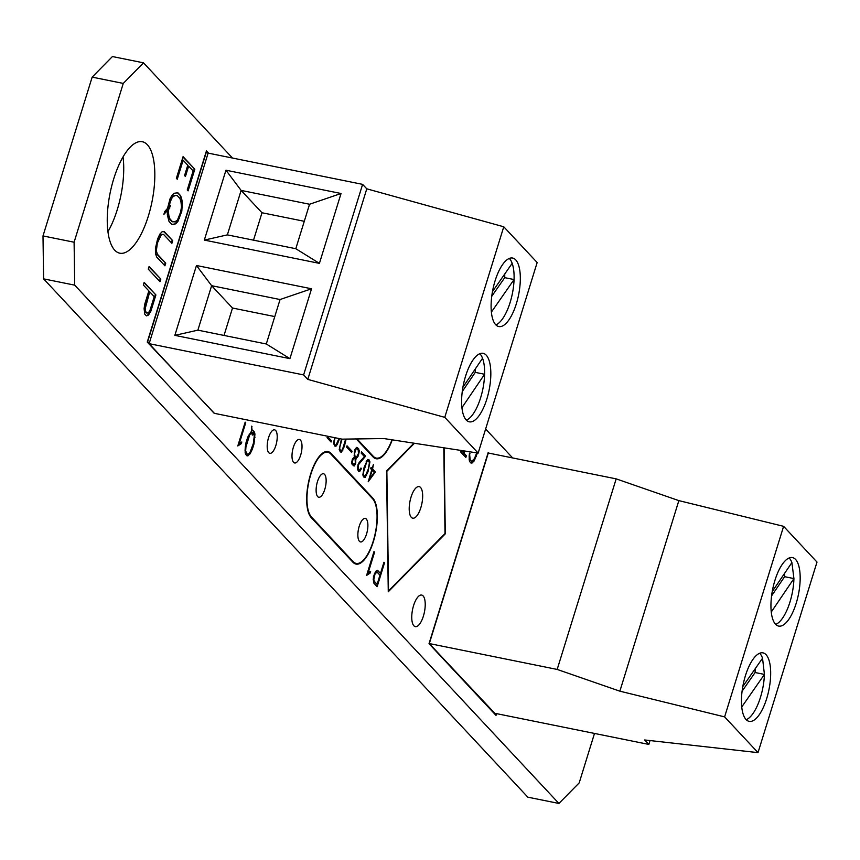 <?xml version="1.0" encoding="UTF-8"?>
<svg xmlns="http://www.w3.org/2000/svg" width="860" height="860" viewBox="0 0 860 860"><rect width="100%" height="100%" fill="white"/><g stroke="black" fill="none" stroke-linecap="round" stroke-linejoin="round"><path stroke-width="1.29" d="M114.713 250.174A56.857 21.382 101.4 0 0 119.766 253.184A56.857 21.382 101.4 0 0 150.35 208.948A56.857 21.382 101.4 0 0 147.361 144.738A56.857 21.382 101.4 0 0 142.308 141.728A56.857 21.382 101.4 0 0 111.725 185.964A56.857 21.382 101.4 0 0 114.713 250.174M107.93 231.673A56.857 21.382 101.4 0 0 123.044 156.95M411.316 517.333A16.093 6.052 101.4 0 0 412.746 518.182A16.093 6.052 101.4 0 0 421.4 505.658A16.093 6.052 101.4 0 0 420.551 487.48A16.093 6.052 101.4 0 0 419.121 486.631A16.093 6.052 101.4 0 0 410.467 499.155A16.093 6.052 101.4 0 0 411.316 517.333M413.864 625.768A16.093 6.052 101.4 0 0 415.294 626.628A16.093 6.052 101.4 0 0 423.958 614.104A16.093 6.052 101.4 0 0 423.109 595.916A16.093 6.052 101.4 0 0 421.679 595.066A16.093 6.052 101.4 0 0 413.015 607.59A16.093 6.052 101.4 0 0 413.864 625.768M359.437 541.295A11.986 4.504 101.4 0 0 360.501 541.929A11.986 4.504 101.4 0 0 366.951 532.598A11.986 4.504 101.4 0 0 366.317 519.064A11.986 4.504 101.4 0 0 365.253 518.429A11.986 4.504 101.4 0 0 358.803 527.76A11.986 4.504 101.4 0 0 359.437 541.295M293.572 462.336A11.986 4.504 101.4 0 0 294.636 462.97A11.986 4.504 101.4 0 0 301.075 453.639A11.986 4.504 101.4 0 0 300.452 440.105A11.986 4.504 101.4 0 0 299.387 439.471A11.986 4.504 101.4 0 0 292.938 448.802A11.986 4.504 101.4 0 0 293.572 462.336M317.695 496.618A11.986 4.504 101.4 0 0 318.759 497.252A11.986 4.504 101.4 0 0 325.198 487.921A11.986 4.504 101.4 0 0 324.575 474.387A11.986 4.504 101.4 0 0 323.51 473.752A11.986 4.504 101.4 0 0 317.06 483.073A11.986 4.504 101.4 0 0 317.695 496.618M268.761 452.704A11.986 4.504 101.4 0 0 269.825 453.327A11.986 4.504 101.4 0 0 276.275 444.007A11.986 4.504 101.4 0 0 275.641 430.462A11.986 4.504 101.4 0 0 274.576 429.839A11.986 4.504 101.4 0 0 268.137 439.159A11.986 4.504 101.4 0 0 268.761 452.704M356.524 438.933L373.24 456.284A33.905 12.749 101.4 0 0 376.25 458.079A33.905 12.749 101.4 0 0 391.988 439.804M373.24 456.284L357.029 438.933M330.863 454.058A33.905 12.749 101.4 0 0 327.853 452.263A33.905 12.749 101.4 0 0 309.621 478.644A33.905 12.749 101.4 0 0 311.395 516.935L353.137 561.623A33.905 12.749 101.4 0 0 356.158 563.408A33.905 12.749 101.4 0 0 374.39 537.027A33.905 12.749 101.4 0 0 372.606 498.736L330.863 454.058M208.023 153.435L206.454 151.758L147.662 341.678L149.231 343.355M414.445 443.265L386.86 471.291L388.548 590.884L445.007 533.523L443.792 447.791M494.833 713.284L496.005 714.542L496.306 713.585M356.244 438.944L373.046 456.929A34.593 13.007 101.4 0 0 376.121 458.756A34.593 13.007 101.4 0 0 392.267 439.847M352.944 562.257L311.202 517.569A34.593 13.007 101.4 0 1 309.385 478.504A34.593 13.007 101.4 0 1 327.993 451.597A34.593 13.007 101.4 0 1 331.057 453.424L372.81 498.101A34.593 13.007 101.4 0 1 374.627 537.167A34.593 13.007 101.4 0 1 356.019 564.085A34.593 13.007 101.4 0 1 352.944 562.257M208.604 153.209L206.443 150.898L147.253 342.087L214.398 413.337M413.918 443.179L386.559 470.968L388.269 591.777L445.297 533.834L444.093 447.834M488.781 453.112L488.211 452.489L429.022 643.688L496.016 715.402L496.564 713.639M160.003 281.693L148.264 269.126L149.092 266.482L160.831 279.048L160.003 281.693M171.796 224.428L169.044 221.482L167.356 214.957L167.367 210.593L163.873 214.366L164.754 211.517L167.528 208.378L170.065 198.703L171.753 195.693L173.989 193.296L177.88 192.769L180.643 195.725L181.761 199.316L182.352 202.25L181.804 211.27L177.902 221.482L175.676 223.858L171.796 224.428M237.79 445.964L245.165 422.152L245.734 422.765L239.316 443.502L241.81 441.997L241.284 443.674L237.79 445.964M477.45 452.973L473.828 461.508L471.14 463.185L469.581 461.519L469.173 459.412L469.495 453.145L470.173 459.799L471.635 461.368L474.408 458.713L476.709 452.865M339.463 438.621L337.335 444.308L335.991 446.19L334.884 446.093L333.723 443.749L334.594 437.643M346.612 447.092L347.01 445.824L352.041 451.21L351.643 452.478L346.612 447.092M361.2 453.123L361.587 451.855L365.608 456.155L358.502 464.701L358.115 469.27L359.179 470.409L360.942 468.023L361.34 468.453L360.222 470.861L358.813 471.71L357.384 469.076L358.104 464.292L364.393 456.542L361.2 453.123M370.681 468.625L371.068 467.356L372.165 468.528L373.412 464.497L372.584 468.969L375.379 471.968L368.198 481.761L371.767 469.796L370.681 468.625M373.444 576.587L376.368 570.535L377.519 570.245L380.475 573.416L383.936 562.236L384.517 562.859L377.142 586.681L373.616 582.897L373.444 576.587M558.925 803.455L527.825 797.166L43.602 278.866L74.712 285.154L558.925 803.455L579.199 782.869L594.496 733.44M512.646 457.939L485.62 429.011M232.469 158.036L143.523 62.834L123.259 83.42L74.1 242.219L74.712 285.154M366.607 575.404L373.982 551.582L374.562 552.206L368.144 572.943L370.628 571.438L370.112 573.104L366.607 575.404M364.049 467.528L367.671 459.455L368.779 459.541L369.94 461.885L368.015 471.774L365.145 477.386L363.468 476.698L362.866 474.956L364.049 467.528M354.288 451.779L356.406 447.404L358.631 448.673L359.254 451.575L358.254 456.026L355.728 458.595L355.771 462.831L354.438 465.926L352.202 464.637L351.6 462.884L352.353 459.175L354.352 457.122L354.288 451.779M346.129 439.084L344.355 446.447L341.495 452.07L340.388 451.984L339.216 449.64L341.442 439.03M328.498 436.407L328.09 437.127L331.465 440.75L331.079 442.019L327.047 437.708L327.929 436.289M464.798 451.027L464.099 453.306L466.367 455.736L465.819 457.498L460.702 452.016L461.175 450.468M461.498 450.522L463.518 452.683L464.067 450.909M246.003 442.706L247.723 437.127L251.604 431.021L251.464 426.162L252.249 430.666L252.926 430.462L254.495 432.15L254.936 434.139L254.033 443.771L252.302 449.371L249.766 454.231L247.121 455.961L245.551 454.284L245.111 452.285L246.003 442.706M177.246 179.256L176.375 178.321L183.083 156.649L194.822 169.216L188.114 190.888L187.244 189.963L193.134 170.936L188.641 166.12L185.438 176.494L184.567 175.569L187.77 165.195L183.137 160.229L177.246 179.256M164.926 265.815L156.574 256.882L155.445 253.281L155.424 248.443L157.627 238.876L159.852 234.124L162.121 231.705L164.357 231.738L172.709 240.671L171.893 243.326L163.561 234.415L161.444 234.371L157.337 243.165L156.337 250.873L157.423 254.259L165.744 263.171L164.926 265.815M146.404 315.878L144.716 314.072L144.114 308.654L144.674 304.429L148.855 290.906L143.351 285.015L144.168 282.36L155.907 294.926L150.919 311.062L148.092 315.33L146.404 315.878M123.259 83.42L92.16 77.131L43 235.93L74.1 242.219M92.16 77.131L112.423 56.545L143.523 62.834M43.602 278.866L43 235.93M377.11 570.341L380.475 573.416M383.807 562.644L384.517 562.859M383.893 562.73L376.648 586.144M377.035 572.072L375.39 572.201L374.412 573.824L373.197 579.296L373.595 581.07L377.11 584.295L379.937 575.179L377.035 572.072L375.035 573.953L373.82 579.425L374.218 581.188L377.11 584.295M375.39 572.201L376.013 572.33M374.412 573.824L375.035 573.953M373.595 581.07L374.218 581.188M373.197 579.296L373.82 579.425M373.466 576.909L374.079 577.038M373.863 551.991L374.562 552.206M373.939 552.077L367.521 572.814L368.144 572.943M369.908 571.631L369.488 572.986L370.112 573.104M369.488 572.986L368.951 573.437M368.338 573.319L366.812 574.749M370.95 467.765L372.165 468.528M371.961 468.84L375.379 471.968M374.756 471.839L368.488 480.385M374.283 472.473L372.187 470.237L369.456 479.063L374.283 472.473M368.231 459.498L369.348 460.154M368.725 460.025L369.94 461.885M367.457 471.656L368.015 471.774M365.941 475.182L366.489 475.515M365.865 475.387L364.522 477.268L365.145 477.386M364.522 477.268L363.963 477.214M362.898 474.483L363.748 476.01L365.242 476.182L368.338 468.937L369.424 462.68L368.435 460.723L366.94 460.562L366.22 461.583M366.134 461.798L366.704 461.917L363.522 472.183L363.382 474.193L364.371 476.139M366.94 460.562L367.564 460.68L366.704 461.917M368.435 460.723L367.564 460.68M363.221 475.451L363.844 475.58M361.469 452.252L365.608 456.155M364.984 456.026L360.404 461.035L361.028 461.154M360.404 461.035L358.867 463.002M358.674 463.325L359.243 463.433M357.362 468.528L358.115 469.27M357.502 469.151L359.179 470.409M360.415 469.356L361.017 469.474M359.91 470.205L360.222 470.861M359.598 470.732L359.039 471.291L359.663 471.42M356.964 447.447L358.631 448.673M358.007 448.544L359.211 450.404M358.598 450.274L358.62 451.253M358.642 451.446L359.254 451.575M357.652 455.811L358.254 456.026M357.631 455.897L356.825 457.262L357.448 457.391M356.825 457.262L355.76 458.305L356.384 458.434M355.76 458.305L355.105 458.477L355.728 458.595M355.105 458.477L355.986 459.713M354.718 464.131L355.255 464.529M354.632 464.4L353.815 465.798L354.438 465.926M353.815 465.798L353.245 465.744M354.105 455.811L354.653 457.498L356.395 457.327L358.48 453.489L358.168 449.877L356.567 448.705L354.954 449.608M351.675 462.228L353.643 464.486L354.471 464.54L355.32 462.562L355.072 458.455L353.062 458.251L352.353 459.197M352.697 458.606L353.31 458.735L352.213 462.121L353.643 464.486M354.739 458.111L353.686 458.369M352.041 463.303L352.664 463.433M355.331 448.963L355.954 449.092L354.567 453.553L355.266 457.627M357.19 448.823L356.287 448.78M354.417 457.251L355.04 457.38M346.881 446.233L352.041 451.21M351.417 451.081L351.149 451.952M343.796 446.34L344.355 446.447M342.291 449.866L342.828 450.188M342.205 450.07L340.872 451.941L341.495 452.07M340.872 451.941L340.302 451.898M339.248 449.167L340.71 450.823L342.452 449.629L345.656 439.094M342.033 439.148L383.85 438.546L478.171 453.091L444.77 417.347L307.794 379.389L303.623 374.917L149.124 343.667L214.161 413.284L342.033 439.148L339.861 446.867L339.732 448.866L340.71 450.823M339.56 450.135L340.184 450.253M338.302 440.46L338.862 440.567M336.798 443.986L337.335 444.308M336.712 444.179L335.368 446.06L335.991 446.19M335.368 446.06L334.809 446.017M333.755 443.287L334.594 444.813L336.099 444.986L338.937 438.525M334.067 444.244L335.217 444.932M333.777 442.9L334.69 444.373M333.906 440.89L334.228 442.986M335.099 437.74L334.368 440.987M327.52 437.009L328.09 437.127M327.499 437.041L331.465 440.75M330.842 440.621L330.573 441.481M469.743 456.499L469.13 456.37L469.442 453.628L470.065 453.757M469.13 456.37L469.775 457.939M469.162 457.81L470.173 459.799M469.549 459.67L471.635 461.368M476.816 452.876L475.698 456.488L476.322 456.617M475.698 456.488L474.236 459.433L474.86 459.562M474.236 459.433L473.204 461.39L473.828 461.508M473.204 461.39L471.656 462.766L472.28 462.884M471.656 462.766L470.925 462.959M461.121 450.651L463.518 452.683M464.174 450.93L463.475 453.177L464.099 453.306M463.475 453.177L466.367 455.736M465.744 455.606L465.325 456.972M251.485 426.7L252.087 426.829M251.518 428.033L251.625 430.537L252.249 430.666M252.528 430.581L254.495 432.15M253.872 432.021L254.936 434.139M254.313 434.01L254.399 437.138L255.022 437.256M254.399 437.138L254.065 439.836L254.689 439.954M254.065 439.836L253.41 443.642L254.033 443.771M253.41 443.642L251.679 449.253L252.302 449.371M251.679 449.253L250.228 452.22L250.851 452.349M250.228 452.22L249.142 454.112L249.766 454.231M249.142 454.112L247.648 455.542L248.271 455.671M247.648 455.542L246.906 455.736M245.078 451.048L245.788 453.177L247.142 454.08L248.572 454.166L250.314 451.704L253.388 443.373L254.291 435.708L252.711 432.58L251.625 432.472L252.249 432.601L252.292 435.106L251.647 432.591L250.744 432.462L247.637 437.762L245.315 446.834M245.293 446.942L245.068 450.5M249.002 434.913L249.626 435.042L245.928 447.017L245.659 451.048L247.142 454.08M247.637 437.762L248.26 437.89M250.744 432.462L251.367 432.591L249.626 435.042M245.788 453.177L246.411 453.295M245.078 450.93L245.659 451.048M245.304 446.888L245.928 447.017M245.939 443.255L246.562 443.384M245.035 422.55L245.734 422.765M245.121 422.647L238.693 443.384L239.316 443.502M241.09 442.19L240.671 443.545L241.284 443.674M240.671 443.545L240.133 444.007M239.51 443.878L237.994 445.308M182.965 157.057L194.822 169.216M194.209 169.087L187.62 190.361M184.932 175.967L188.018 166.001L188.641 166.12M176.751 178.729L182.513 160.1L183.137 160.229M164.238 213.162L167.367 210.593M177.375 192.78L180.643 195.725M180.019 195.607L181.761 199.316M181.137 199.187L182.352 202.25M181.729 202.121L181.739 206.927L182.363 207.045M181.739 206.927L181.191 211.151L181.804 211.27M181.191 211.151L178.966 218.311L179.589 218.44M178.966 218.311L177.278 221.364L177.902 221.482M177.278 221.364L175.053 223.74L175.676 223.858M175.053 223.74L174.01 224.406M173.387 224.288L171.667 224.299M169.7 206.239L167.678 210.334L169.312 218.795L172.022 221.686L174.752 221.858L177.397 220.203L180.514 212.441L181.514 206.884L180.955 201.831L179.88 198.434L177.171 195.542L175.053 195.521L172.419 197.144L170.345 201.562L168.882 207.088L170.678 205.218L168.302 210.463L168.85 215.548L169.936 218.913L172.645 221.815M177.171 195.542L174.429 195.392L171.796 197.026L168.56 205.185L168.259 206.959L168.882 207.088M168.227 215.419L168.85 215.548M169.312 218.795L169.936 218.913M167.678 210.334L168.302 210.463M167.861 209.292L168.485 209.41M169.183 207.883L169.807 208.012M168.56 205.185L169.183 205.314M169.721 201.433L170.345 201.562M171.796 197.026L172.419 197.144M174.429 195.392L175.053 195.521M163.841 231.727L172.709 240.671M172.086 240.553L171.387 242.789M161.444 234.371L163.561 234.415M160.82 234.253L159.831 235.275L160.454 235.403M159.831 235.275L157.745 239.714L158.369 239.843M157.745 239.714L156.724 243.047L157.337 243.165M156.724 243.047L155.703 248.626L156.326 248.755M155.703 248.626L155.714 250.754L156.337 250.873M155.714 250.754L157.423 254.259M156.799 254.13L165.744 263.171M165.12 263.042L164.432 265.288M148.963 266.89L160.831 279.048M160.207 278.93L159.508 281.166M144.05 282.768L155.907 294.926M155.294 294.808L150.296 310.933L150.919 311.062M150.296 310.933L148.608 313.975L149.231 314.094M148.608 313.975L147.469 315.201L148.092 315.33M147.469 315.201L146.168 315.631M149.726 291.841L149.102 291.712L145.018 304.935L144.996 311.385L146.512 313.019L148.629 312.567L150.124 309.869L154.22 296.646L149.726 291.841L145.136 308.826L145.62 311.513L147.135 313.137M144.512 308.708L145.136 308.826M144.996 311.385L145.62 311.513M145.018 304.935L145.63 305.063M429.097 643.463L496.005 714.542M147.329 341.861L213.753 412.843M208.088 153.198L206.314 151.306M373.896 500.488A34.593 13.007 101.4 0 0 372.187 497.972L330.444 453.295A34.593 13.007 101.4 0 0 327.681 451.543M355.707 564.009A34.593 13.007 101.4 0 0 361.49 561.827M309.492 515.065A33.905 12.749 101.4 0 0 310.783 516.817L352.525 561.494A33.905 12.749 101.4 0 0 355.535 563.289A33.905 12.749 101.4 0 0 355.846 563.343M327.542 452.209A33.905 12.749 101.4 0 0 327.23 452.134A33.905 12.749 101.4 0 0 321.898 453.725M375.809 458.681A34.593 13.007 101.4 0 0 381.593 456.488M372.616 456.165A33.905 12.749 101.4 0 0 375.637 457.95A33.905 12.749 101.4 0 0 375.949 458.004M746.233 719.712A34.938 13.136 101.4 0 0 764.422 674.423L755.101 672.52L755.134 668.833M742.793 686.549L762.54 658.201A34.938 13.136 101.4 0 0 759.875 653.46A34.938 13.136 101.4 0 0 759.67 653.256M766.088 654.718A34.938 13.136 -78.6 0 1 767.926 694.181A34.938 13.136 -78.6 0 1 749.135 721.357A34.938 13.136 -78.6 0 1 746.039 719.508A34.938 13.136 -78.6 0 1 744.201 680.056A34.938 13.136 -78.6 0 1 762.992 652.88A34.938 13.136 -78.6 0 1 766.088 654.718M775.72 624.435A34.938 13.136 101.4 0 0 793.93 578.576L771.259 612.041M772.226 591.594L791.899 562.569A34.938 13.136 101.4 0 0 789.362 558.183A34.938 13.136 101.4 0 0 789.168 557.979M795.586 559.441A34.938 13.136 -78.6 0 1 797.424 598.904A34.938 13.136 -78.6 0 1 778.633 626.08A34.938 13.136 -78.6 0 1 775.526 624.231A34.938 13.136 -78.6 0 1 773.688 584.779A34.938 13.136 -78.6 0 1 792.479 557.603A34.938 13.136 -78.6 0 1 795.586 559.441M650.031 740.567L648.838 744.427L494.339 713.187L429.312 643.57L488.297 453.016L616.168 478.869L557.172 669.435L429.312 643.57M616.168 478.869L678.852 500.617L783.611 526.331L724.614 716.885L758.015 752.629L644.667 739.966L648.838 744.427M783.611 526.331L817 562.074L758.015 752.629M791.899 562.569L793.93 578.576L784.61 576.684L771.581 595.905M784.61 576.684L784.621 573.319M762.54 658.201L764.422 674.423L741.728 707.006M755.101 672.52L742.083 691.214M557.172 669.435L619.866 691.171L724.614 716.885M678.852 500.617L619.866 691.171M495.876 324.897A34.938 13.136 101.4 0 0 512.302 293.959A34.938 13.136 101.4 0 0 509.518 258.645A34.938 13.136 101.4 0 0 509.324 258.441M495.683 324.693A34.938 13.136 -78.6 0 1 493.844 285.24A34.938 13.136 -78.6 0 1 512.635 258.054A34.938 13.136 -78.6 0 1 515.742 259.903A34.938 13.136 -78.6 0 1 517.58 299.355A34.938 13.136 -78.6 0 1 498.789 326.542A34.938 13.136 -78.6 0 1 495.683 324.693M466.389 420.175A34.938 13.136 101.4 0 0 482.815 389.236A34.938 13.136 101.4 0 0 480.031 353.922A34.938 13.136 101.4 0 0 479.826 353.718M466.195 419.97A34.938 13.136 -78.6 0 1 464.357 380.518A34.938 13.136 -78.6 0 1 483.148 353.331A34.938 13.136 -78.6 0 1 486.244 355.18A34.938 13.136 -78.6 0 1 488.082 394.632A34.938 13.136 -78.6 0 1 469.291 421.819A34.938 13.136 -78.6 0 1 466.195 419.97M303.623 374.917L362.608 184.362L208.12 153.112L149.124 343.667M204.325 240.09L225.954 170.215L341.044 193.5L319.415 263.364L204.325 240.09L227.362 234.877L241.123 190.415L309.557 204.25L295.797 248.712L227.362 234.877M289.917 358.642L174.838 335.368L196.467 265.503L311.546 288.777L289.917 358.642L266.299 343.989L197.875 330.154L211.635 285.692L280.059 299.527L266.299 343.989M478.171 453.091L537.156 262.526L503.767 226.782L366.79 188.824L362.608 184.362M444.77 417.347L503.767 226.782M462.906 387.237L482.546 358.265A34.938 13.136 101.4 0 1 484.588 374.261L475.257 372.369L462.25 391.558M475.257 369.015L475.257 372.369M484.588 374.261L461.917 407.715M491.737 296.313L504.734 277.662L514.065 279.543L491.372 312.126M492.457 291.637L512.173 263.332A34.938 13.136 101.4 0 1 514.065 279.543M504.734 277.662L504.766 273.964M280.07 299.527L311.546 288.777M196.467 265.503L211.635 285.692L232.501 308.031L224.019 335.443M174.838 335.368L197.864 330.154M225.954 170.215L241.123 190.415L261.999 212.753L253.517 240.166M319.415 263.364L295.797 248.712M309.557 204.25L341.044 193.5M307.794 379.389L366.79 188.824M274.781 316.577L232.501 308.031M304.279 221.299L261.999 212.753M330.444 453.295L331.057 453.424M372.187 497.972L372.81 498.101M310.783 516.817L311.395 516.935M352.525 561.494L353.137 561.623M327.23 452.134L327.853 452.263M355.535 563.289L356.158 563.408M375.637 457.95L376.25 458.079"/></g></svg>

